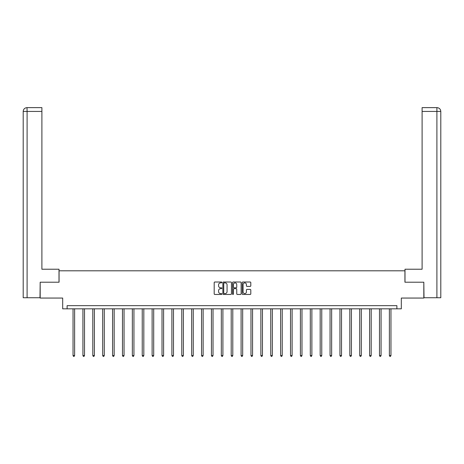<?xml version="1.0" encoding="UTF-8"?>
<svg xmlns="http://www.w3.org/2000/svg" width="464" height="464" viewBox="0 0 464 464"><rect width="100%" height="100%" fill="white"/><g stroke="black" fill="none" stroke-linecap="round" stroke-linejoin="round"><path stroke-width="0.7" d="M221.862 282.448A0.435 0.435 0 0 0 221.427 282.013L214.815 282.013A0.621 0.621 0 0 0 214.194 282.634L214.194 293.834A0.621 0.621 0 0 0 214.815 294.454L221.427 294.454A0.435 0.435 0 0 0 221.862 294.019A0.435 0.435 0 0 0 221.427 293.584L220.568 293.584A1.989 1.989 0 0 1 218.579 291.595L218.579 290.661A1.989 1.989 0 0 1 220.568 288.666L221.427 288.666A0.435 0.435 0 0 0 221.862 288.231A0.435 0.435 0 0 0 221.427 287.796L220.568 287.796A1.989 1.989 0 0 1 218.579 285.807L218.579 284.873A1.989 1.989 0 0 1 220.568 282.883L221.427 282.883A0.435 0.435 0 0 0 221.862 282.448M250.177 286.398A0.621 0.621 0 0 0 250.798 285.778L250.798 282.634A0.621 0.621 0 0 0 250.177 282.013L242.84 282.013A0.621 0.621 0 0 0 242.214 282.634L242.214 293.834A0.621 0.621 0 0 0 242.84 294.454L250.177 294.454A0.621 0.621 0 0 0 250.798 293.834L250.798 290.035A0.621 0.621 0 0 0 250.177 289.414L247.039 289.414A0.621 0.621 0 0 0 246.413 290.035L246.413 291.92A1.665 1.665 0 0 1 244.748 293.584A1.665 1.665 0 0 1 243.09 291.92L243.09 284.548A1.665 1.665 0 0 1 244.748 282.883A1.665 1.665 0 0 1 246.413 284.548L246.413 285.778A0.621 0.621 0 0 0 247.039 286.398L250.177 286.398M396.888 308.827L401.319 308.827L401.319 298.056L423.818 298.056L423.818 282.211L404.933 282.211L404.933 270.808L59.067 270.808L59.067 282.211L40.182 282.211L40.182 298.056L62.681 298.056L62.681 308.827L396.888 308.827L396.888 305.66L67.112 305.66L67.112 308.827M231.455 282.634A0.621 0.621 0 0 0 230.834 282.013L223.491 282.013A0.621 0.621 0 0 0 222.871 282.634L222.871 293.834A0.621 0.621 0 0 0 223.491 294.454L230.834 294.454A0.621 0.621 0 0 0 231.455 293.834L231.455 282.634M233.166 282.013L240.509 282.013A0.621 0.621 0 0 1 241.129 282.634L241.129 293.834A0.621 0.621 0 0 1 240.509 294.454L237.365 294.454A0.621 0.621 0 0 1 236.744 293.834L236.744 289.292A0.621 0.621 0 0 0 236.118 288.666L234.036 288.666A0.621 0.621 0 0 0 233.415 289.292L233.415 294.019A0.435 0.435 0 0 1 232.98 294.454A0.435 0.435 0 0 1 232.545 294.019L232.545 282.634A0.621 0.621 0 0 1 233.166 282.013M224.176 282.883A0.435 0.435 0 0 0 223.741 283.318L223.741 293.149A0.435 0.435 0 0 0 224.176 293.584L225.081 293.584A1.989 1.989 0 0 0 227.07 291.595L227.07 284.873A1.989 1.989 0 0 0 225.081 282.883L224.176 282.883M236.744 284.577A1.665 1.665 0 0 0 235.08 282.912A1.665 1.665 0 0 0 233.415 284.577L233.415 287.175A0.621 0.621 0 0 0 234.036 287.796L236.118 287.796A0.621 0.621 0 0 0 236.744 287.175L236.744 284.577M73.039 308.827L73.039 355.546L74.623 355.546L74.623 308.827M74.623 355.546L74.147 356.369L73.515 356.369L73.039 355.546M59.003 282.211L59.003 269.224L41.893 269.224L41.893 111.435L27.098 111.435L27.098 297.737L39.991 297.737L40.182 282.211M27.098 297.737L23.2 297.737L23.2 111.435C23.426 109.127 24.696 107.857 26.999 107.631L41.893 107.631L41.893 111.435M27.95 107.631L41.893 107.631M23.2 111.435L27.098 111.435L27.005 107.631C24.691 107.863 23.42 109.127 23.2 111.435L23.2 259.718M404.997 282.211L404.997 269.224L422.107 269.224L422.107 107.631L436.995 107.631L422.107 107.631M440.8 297.737L440.8 259.718L440.8 297.737L424.009 297.737L423.818 282.211M436.05 107.631L436.902 107.631L436.902 111.435L422.107 111.435M436.902 297.737L436.902 111.435L440.8 111.435L440.8 259.718L440.8 111.435C440.574 109.127 439.304 107.857 437.001 107.631M82.923 308.827L82.923 355.546L84.512 355.546L84.512 308.827M84.512 355.546L84.036 356.369L83.398 356.369L82.923 355.546M92.812 308.827L92.812 355.546L94.395 355.546L94.395 308.827M94.395 355.546L93.919 356.369L93.287 356.369L92.812 355.546M102.695 308.827L102.695 355.546L104.278 355.546L104.278 308.827M104.278 355.546L103.803 356.369L103.17 356.369L102.695 355.546M112.584 308.827L112.584 355.546L114.167 355.546L114.167 308.827M114.167 355.546L113.692 356.369L113.059 356.369L112.584 355.546M122.467 308.827L122.467 355.546L124.05 355.546L124.05 308.827M124.05 355.546L123.575 356.369L122.943 356.369L122.467 355.546M132.35 308.827L132.35 355.546L133.939 355.546L133.939 308.827M133.939 355.546L133.464 356.369L132.826 356.369L132.35 355.546M142.239 308.827L142.239 355.546L143.823 355.546L143.823 308.827M143.823 355.546L143.347 356.369L142.715 356.369L142.239 355.546M152.122 308.827L152.122 355.546L153.706 355.546L153.706 308.827M153.706 355.546L153.23 356.369L152.598 356.369L152.122 355.546M162.011 308.827L162.011 355.546L163.595 355.546L163.595 308.827M163.595 355.546L163.119 356.369L162.487 356.369L162.011 355.546M171.895 308.827L171.895 355.546L173.478 355.546L173.478 308.827M173.478 355.546L173.002 356.369L172.37 356.369L171.895 355.546M181.778 308.827L181.778 355.546L183.367 355.546L183.367 308.827M183.367 355.546L182.891 356.369L182.253 356.369L181.778 355.546M191.667 308.827L191.667 355.546L193.25 355.546L193.25 308.827M193.25 355.546L192.775 356.369L192.142 356.369L191.667 355.546M201.55 308.827L201.55 355.546L203.133 355.546L203.133 308.827M203.133 355.546L202.658 356.369L202.026 356.369L201.55 355.546M211.439 308.827L211.439 355.546L213.022 355.546L213.022 308.827M213.022 355.546L212.547 356.369L211.915 356.369L211.439 355.546M221.322 308.827L221.322 355.546L222.906 355.546L222.906 308.827M222.906 355.546L222.43 356.369L221.798 356.369L221.322 355.546M231.205 308.827L231.205 355.546L232.795 355.546L232.795 308.827M232.795 355.546L232.319 356.369L231.681 356.369L231.205 355.546M241.094 308.827L241.094 355.546L242.678 355.546L242.678 308.827M242.678 355.546L242.202 356.369L241.57 356.369L241.094 355.546M250.978 308.827L250.978 355.546L252.561 355.546L252.561 308.827M252.561 355.546L252.085 356.369L251.453 356.369L250.978 355.546M260.867 308.827L260.867 355.546L262.45 355.546L262.45 308.827M262.45 355.546L261.974 356.369L261.342 356.369L260.867 355.546M270.75 308.827L270.75 355.546L272.333 355.546L272.333 308.827M272.333 355.546L271.858 356.369L271.225 356.369L270.75 355.546M280.633 308.827L280.633 355.546L282.222 355.546L282.222 308.827M282.222 355.546L281.747 356.369L281.109 356.369L280.633 355.546M290.522 308.827L290.522 355.546L292.105 355.546L292.105 308.827M292.105 355.546L291.63 356.369L290.998 356.369L290.522 355.546M300.405 308.827L300.405 355.546L301.989 355.546L301.989 308.827M301.989 355.546L301.513 356.369L300.881 356.369L300.405 355.546M310.294 308.827L310.294 355.546L311.878 355.546L311.878 308.827M311.878 355.546L311.402 356.369L310.77 356.369L310.294 355.546M320.177 308.827L320.177 355.546L321.761 355.546L321.761 308.827M321.761 355.546L321.285 356.369L320.653 356.369L320.177 355.546M330.061 308.827L330.061 355.546L331.65 355.546L331.65 308.827M331.65 355.546L331.174 356.369L330.536 356.369L330.061 355.546M339.95 308.827L339.95 355.546L341.533 355.546L341.533 308.827M341.533 355.546L341.057 356.369L340.425 356.369L339.95 355.546M349.833 308.827L349.833 355.546L351.416 355.546L351.416 308.827M351.416 355.546L350.941 356.369L350.308 356.369L349.833 355.546M359.722 308.827L359.722 355.546L361.305 355.546L361.305 308.827M361.305 355.546L360.83 356.369L360.197 356.369L359.722 355.546M369.605 308.827L369.605 355.546L371.188 355.546L371.188 308.827M371.188 355.546L370.713 356.369L370.081 356.369L369.605 355.546M379.488 308.827L379.488 355.546L381.077 355.546L381.077 308.827M381.077 355.546L380.602 356.369L379.964 356.369L379.488 355.546M389.377 308.827L389.377 355.546L390.961 355.546L390.961 308.827M390.961 355.546L390.485 356.369L389.853 356.369L389.377 355.546"/></g></svg>
